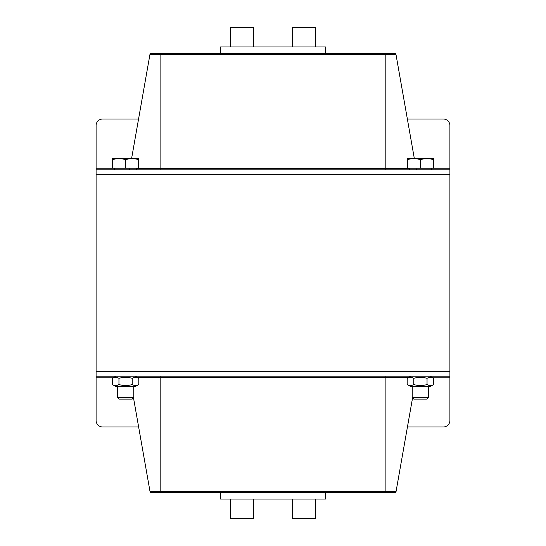 <?xml version="1.0" encoding="UTF-8"?>
<svg xmlns="http://www.w3.org/2000/svg" width="546" height="546" viewBox="0 0 546 546"><rect width="100%" height="100%" fill="white"/><g stroke="black" fill="none" stroke-linecap="round" stroke-linejoin="round"><path stroke-width="0.82" d="M113.24 377.832L96.096 377.832L96.096 371.28L449.904 371.28L449.904 169.806L96.096 169.806L96.096 174.72L449.904 174.72L96.096 174.72L96.096 371.28L449.904 371.28L449.904 420.42A6.552 6.552 0 0 1 443.352 426.972L407.439 426.972M138.561 119.028L102.648 119.028A6.552 6.552 0 0 0 96.096 125.58L96.096 168.168L114.605 168.168L114.605 169.806M449.904 169.806L449.904 125.58A6.552 6.552 0 0 0 443.352 119.028L407.364 119.028M96.096 169.806L96.096 168.168M151.16 53.508A1.249 1.249 0 0 0 149.932 54.539L395.993 54.539A1.249 1.249 0 0 0 394.765 53.508L151.16 53.508A1.249 1.249 0 0 0 149.932 54.539A1.249 1.249 0 0 1 151.16 53.508A1.249 1.249 0 0 0 149.932 54.539L131.627 158.34M395.993 54.539L414.298 158.34M417.369 169.806A1.249 1.249 0 0 1 416.134 168.775M129.791 168.775A1.249 1.249 0 0 1 128.556 169.806A1.249 1.249 0 0 0 129.791 168.775A1.249 1.249 0 0 1 128.556 169.806M96.096 377.832L96.096 420.42A6.552 6.552 0 0 0 102.648 426.972L138.636 426.972M394.84 492.492A1.249 1.249 0 0 0 396.068 491.461L150.007 491.461A1.249 1.249 0 0 0 151.235 492.492L394.84 492.492A1.249 1.249 0 0 0 396.068 491.461A1.249 1.249 0 0 1 394.84 492.492A1.249 1.249 0 0 0 396.068 491.461L412.571 397.863M136.869 377.225L160.176 377.225L160.176 492.492L151.235 492.492M150.007 491.461L133.49 397.795M96.096 376.194L449.904 376.194M253.344 499.044L253.344 518.7L230.412 518.7L230.412 499.044M315.588 499.044L315.588 518.7L292.656 518.7L292.656 499.044M220.584 492.492L220.584 499.044L325.416 499.044L325.416 492.492M230.412 46.956L230.412 27.3L253.344 27.3L253.344 46.956M292.656 46.956L292.656 27.3L315.588 27.3L315.588 46.956M220.584 53.508L220.584 46.956L325.416 46.956L325.416 53.508M413.841 399.126L426.999 399.126L428.61 397.515L412.23 397.515L413.841 399.126M433.524 159.507L426.972 158.34L433.524 158.34L433.524 168.168L407.316 168.168L407.316 158.34L426.972 158.34L420.42 159.507L413.868 158.34L407.316 159.507M420.42 168.168L420.42 159.507M426.972 158.34L433.524 158.34M119.001 399.126L132.159 399.126L133.77 397.515L117.39 397.515L119.001 399.126M138.684 159.507L132.132 158.34L138.684 158.34L138.684 168.168L112.476 168.168L112.476 158.34L132.132 158.34L125.58 159.507L119.028 158.34L112.476 159.507M125.58 168.168L125.58 159.507M135.08 386.677L116.08 386.677L112.34 384.52C114.544 385.899 116.755 385.899 118.96 384.52C123.376 385.899 127.784 385.899 132.2 384.52C134.405 385.899 136.616 385.899 138.821 384.52L135.08 386.677M135.08 376.194L138.821 378.351C136.616 376.972 134.405 376.972 132.2 378.351C127.784 376.972 123.376 376.972 118.96 378.351C116.755 376.972 114.544 376.972 112.34 378.351L112.34 384.52M118.96 384.52L118.96 378.351M132.2 384.52L132.2 378.351M138.821 384.52L138.821 378.351M429.92 386.677L410.92 386.677L407.18 384.52C409.384 385.899 411.595 385.899 413.8 384.52C418.216 385.899 422.624 385.899 427.04 384.52C429.245 385.899 431.456 385.899 433.66 384.52L429.92 386.677L433.66 384.52L433.66 378.351C431.456 376.972 429.245 376.972 427.04 378.351C422.624 376.972 418.216 376.972 413.8 378.351C411.595 376.972 409.384 376.972 407.18 378.351L407.18 384.52M429.92 376.194L433.66 378.351M413.8 384.52L413.8 378.351M427.04 384.52L427.04 378.351M431.395 169.806L431.395 168.168L449.904 168.168M385.824 53.508L385.824 168.775L160.101 168.775L160.101 53.508M409.445 168.775L385.824 168.775L385.824 169.806M160.101 169.806L160.101 168.775L136.555 168.775M449.904 377.832L432.76 377.832M160.176 376.194L160.176 377.225L385.899 377.225L385.899 492.492M385.899 376.194L385.899 377.225L409.131 377.225M412.23 386.677L412.23 397.515M428.61 386.677L428.61 397.515M409.445 168.168L409.445 169.806M117.39 386.677L117.39 397.515M133.77 386.677L133.77 397.515M136.555 168.168L136.555 169.806M116.08 376.194L112.34 378.351M410.92 376.194L407.18 378.351"/></g></svg>
